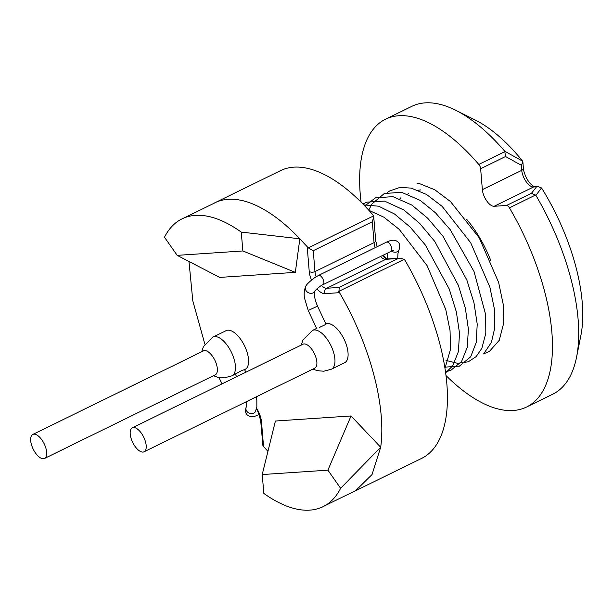 <?xml version="1.0" encoding="UTF-8"?>
<svg xmlns="http://www.w3.org/2000/svg" width="613" height="613" viewBox="0 0 613 613"><rect width="100%" height="100%" fill="white"/><g stroke="black" fill="none" stroke-linecap="round" stroke-linejoin="round"><path stroke-width="0.92" d="M445.973 375.516A160.246 73.246 -116.1 0 0 526.513 407.04L552.773 394.182A160.246 73.246 -116.1 0 0 576.565 357.164L580.886 335.426A139.703 63.859 -116.1 0 0 542.183 188.919L541.509 187.946L535.908 195.34L531.486 193.264L536.544 186.804L537.961 186.482L541.509 187.946M522.598 161.173L522.866 162.1L521.326 165.257L505.541 156.53L504.767 151.25L522.598 161.173L522.031 160.376A139.703 63.859 -116.1 0 0 475.481 120.163L455.658 110.248A160.246 73.246 -116.1 0 0 411.829 106.34L385.569 119.198A160.246 73.246 -116.1 0 0 361.08 202.152M316.952 328.246L312.515 330.422A21.57 9.862 -116.1 0 1 332.453 349.096A21.57 9.862 -116.1 0 1 331.487 369.164L344.613 362.735A21.57 9.862 -116.1 0 0 345.579 342.667A21.57 9.862 -116.1 0 0 325.84 323.902M319.434 327.442L325.955 324.354M417.997 190.222L420.702 189.915A5.134 4.49 -93.8 0 1 420.748 189.907M244.487 369.616L241.92 370.459L231.967 375.823A21.57 9.862 -116.1 0 0 231.339 352.107A21.57 9.862 -116.1 0 0 212.995 337.073L226.12 330.645A21.57 9.862 -116.1 0 1 244.464 345.678A21.57 9.862 -116.1 0 1 245.093 369.394L244.61 369.631M355.839 490.607L421.483 458.47A160.246 73.246 -116.1 0 0 405.139 260.525L404.197 259.345L400.143 258.127L387.01 259.008A4.107 3.594 86.2 0 0 385.815 259.33L326.737 288.256L339.204 287.42L338.966 291.367M338.951 291.298L339.502 292.669C369.892 344.56 386.474 406.45 380.681 447.245L372.053 474.531L355.778 490.546M256.594 408.258A16.436 7.509 -116.1 0 1 261.506 421.951L263.521 446.417L267.927 451.375M263.521 446.417L262.839 445.299M490.668 260.257A71.905 32.864 -116.1 0 0 466.685 219.354M526.513 407.04A160.246 73.246 -116.1 0 0 509.426 207.822A4.107 1.877 -116.1 0 0 506.591 205.455L494.124 206.29A12.329 5.632 -116.1 0 1 482.362 189.632L480.646 168.721A4.107 1.877 -116.1 0 0 478.768 164.414A160.246 73.246 -116.1 0 0 385.569 119.198M576.565 357.164A160.246 73.246 -116.1 0 0 535.908 195.34M504.767 151.25A160.246 73.246 -116.1 0 0 455.658 110.248M262.218 474.554L275.406 421.024L351.042 415.966L380.681 447.245L340.621 488.3L327.901 470.163L262.218 474.554L263.851 493.434A160.246 73.246 -116.1 0 0 323.725 506.323A160.246 73.246 -116.1 0 0 340.621 488.3M308.293 247.89L299.834 238.802A160.246 73.246 -116.1 0 0 214.895 202.773L280.539 170.629A160.246 73.246 -116.1 0 1 372.865 214.826L373.738 216.879L372.329 221.753L313.251 250.686L314.967 271.597A12.329 5.632 -116.1 0 0 316.147 276.724M177.195 255.36L219.699 277.413L295.336 272.356L299.834 238.802L241.246 232.089A160.246 73.246 -116.1 0 0 182.735 218.527A160.246 73.246 -116.1 0 0 164.468 237.223L177.195 255.36L242.878 250.97L241.246 232.089M188.98 261.475L192.804 300.845L204.865 344.177M218.933 377.57L222.059 383.861M214.864 202.788A160.246 73.246 -116.1 0 0 212.719 203.937M351.042 415.966L327.901 470.163M295.336 272.356L242.878 250.97M133.435 427.514A13.356 6.107 -116.1 0 0 132.324 427.797A13.356 6.107 -116.1 0 0 132.201 441.36A13.356 6.107 -116.1 0 0 142.967 452.08A13.356 6.107 -116.1 0 0 144.07 451.789A13.356 6.107 -116.1 0 0 144.201 438.226A13.356 6.107 -116.1 0 0 133.435 427.514M144.07 451.789L314.745 368.214A13.356 6.107 -116.1 0 0 314.354 353.54A13.356 6.107 -116.1 0 0 302.998 344.23L132.324 427.797M33.914 434.165A13.356 6.107 63.9 0 1 44.68 444.885A13.356 6.107 63.9 0 1 44.55 458.44A13.356 6.107 63.9 0 1 33.194 449.13A13.356 6.107 63.9 0 1 32.803 434.456A13.356 6.107 63.9 0 1 33.914 434.165M32.803 434.456L203.478 350.881A13.356 6.107 63.9 0 1 204.589 350.59A13.356 6.107 63.9 0 1 215.355 361.31A13.356 6.107 63.9 0 1 215.224 374.865L44.55 458.44M308.232 247.851L313.251 250.686M339.204 287.42L398.281 258.494L400.143 258.127M262.862 445.36L260.694 420.679A4.107 2.375 175.3 0 0 261.506 421.951M391.607 251.092A5.134 4.306 26.3 0 0 398.963 250.012L397.952 253.476L397.722 258.288M314.936 291.152A5.134 4.306 -153.7 0 1 308.423 292.738A5.134 4.306 -153.7 0 1 305.734 286.6C305.81 285.321 308.485 282.547 313.749 278.279L318.545 275.413A5.134 2.345 -116.1 0 1 322.913 278.992A5.134 2.345 -116.1 0 1 323.059 284.639C320.331 285.39 313.327 292.263 314.936 291.152C314.86 291.826 312.699 294.539 317.534 306.148L308.232 310.5L316.676 328.553M323.059 284.639L391.002 251.368A5.134 2.345 -116.1 0 0 390.856 245.729A5.134 2.345 -116.1 0 0 386.489 242.143L318.545 275.413M259.176 414.403A5.134 2.345 63.9 0 1 258.755 414.756L259.222 414.526M256.226 396.872L256.839 400.335L256.847 406.902L255.491 411.446A5.134 4.306 -153.7 0 1 248.978 413.032A5.134 4.306 -153.7 0 1 246.28 406.886C244.74 411.369 245.575 414.388 248.771 415.936C251.115 417.192 254.441 416.794 258.755 414.756M338.751 291.39L404.197 259.345M535.655 194.972L509.426 207.822M504.997 151.572L478.768 164.414M316.921 288.876A16.436 7.509 -116.1 0 0 324.921 293.642L339.502 292.669M307.22 246.962L309.228 271.429A16.436 7.509 -116.1 0 0 311.481 280.003M308.094 247.989L373.539 215.937M531.486 193.264L506.591 205.455M522.889 162.2L523.387 168.238C522.966 168.299 524.996 178.122 530.666 183.961C533.548 186.375 534.896 187.279 534.705 186.681A4.107 3.594 86.2 0 0 533.517 187.003L536.544 186.804M521.326 165.257L521.747 170.345A12.329 5.632 63.9 0 0 533.517 187.003L494.124 206.29M523.387 168.238A4.107 2.375 175.3 0 1 521.747 170.345L482.362 189.632M505.541 156.53L480.646 168.721M398.281 258.494L385.815 259.33A12.329 5.632 -116.1 0 1 380.512 256.51M309.228 271.429A4.107 2.375 175.3 0 0 314.967 271.597L374.045 242.664A12.329 5.632 -116.1 0 0 375.187 247.683M321.496 285.489A12.329 5.632 -116.1 0 0 326.737 288.256A4.107 3.594 86.2 0 0 324.921 293.642M373.738 216.879L375.685 240.557A4.107 2.375 175.3 0 1 374.045 242.664L372.329 221.753M368.834 210.274L383.945 217.224L399.27 229.423L427.108 265.674L445.758 309.481L450.057 330.652L450.494 349.318L444.969 368.405M363.785 204.888L378.665 206.213L394.366 213.891L410.212 227.132L425.399 245.077L449.268 289.083L456.363 311.933L459.52 333.227L458.401 351.586L452.762 365.762L445.62 372.827M362.965 204.052L366.766 202.137L384.558 201.095L403.982 210.06L419.736 223.461L434.793 241.468L458.371 285.359L465.328 308.071L468.401 329.212L467.229 347.418L461.581 361.478L450.739 370.413L445.482 371.815M364.819 205.968L375.47 197.861L392.879 196.643L411.913 205.094L427.736 218.259L442.915 236.112L466.83 279.988L473.979 302.807L477.22 324.116L476.209 342.521L470.692 356.781L459.321 366.183L444.77 367.141M368.727 210.159L371.991 203.968L384.244 193.562L401.438 192.244L420.257 200.413L435.514 212.841L450.233 229.691L474.018 271.49L485.657 314.615L485.818 333.227L481.872 348.276L476.171 356.605L468.263 361.816L457.589 363.333L446.019 360.436M387.447 192.474L389.761 190.904L399.86 187.44L411.231 188.099L426.533 194.467L442.126 206.359L470.669 242.694L489.902 287.221L494.354 308.799L494.791 327.802L491.404 342.406L484.163 353.096M416.963 183.195L419.553 183.647L434.862 189.815L450.509 201.577L479.205 237.806L498.63 282.401L503.158 304.063L503.679 323.158L499.266 340.284L489.35 351.487L483.044 354.053M386.542 258.908L383.409 255.092M400.036 198.643L400.971 197.662M407.821 194.053L408.718 193.509M387.477 258.977L387.646 253.016M391.002 251.368L393.324 250.51L391.784 250.104M386.489 242.143C390.803 240.104 394.128 239.706 396.473 240.963C399.668 242.51 400.504 245.529 398.963 250.012M245.821 372.229L244.579 369.57M236.595 376.742L235.384 374.145M246.641 401.569L246.28 406.886M324.829 505.725L355.356 490.768M183.777 218.067L214.91 202.842M213.477 375.723L217.761 377.309L224.22 377.892L231.967 375.823M212.995 337.073L203.485 346.56L201.731 351.739M331.487 369.164L323.741 371.233L317.281 370.658L312.998 369.072M312.515 330.422L303.006 339.909L301.251 345.088M375.685 240.557L377.164 246.71M382.351 255.606L385.523 258.418L387.01 259.008M244.633 402.549L246.725 402.404M256.441 408.902L258.019 411.752L260.694 420.679M534.705 186.681L537.938 186.467M317.534 306.148L325.986 324.2M308.232 310.5L304.385 297.703C303.879 292.983 304.332 289.282 305.734 286.6"/></g></svg>
